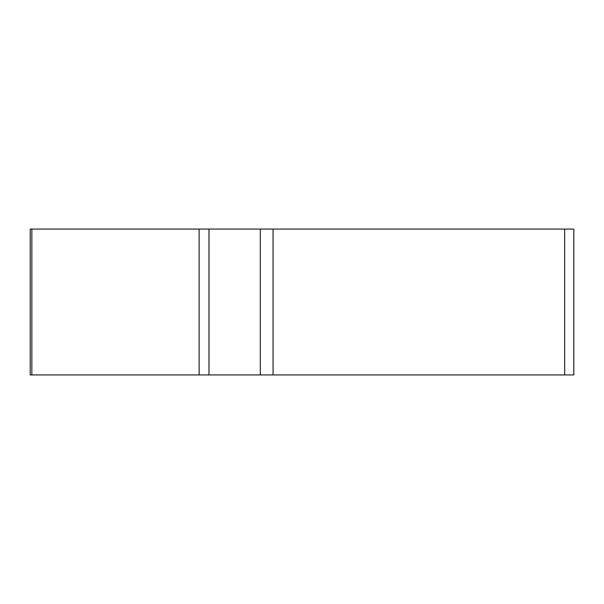 <?xml version="1.0" encoding="UTF-8"?>
<svg xmlns="http://www.w3.org/2000/svg" width="604" height="604" viewBox="0 0 604 604"><rect width="100%" height="100%" fill="white"/><g stroke="black" fill="none" stroke-linecap="round" stroke-linejoin="round"><path stroke-width="0.91" d="M260.324 229.067L573.8 229.067L573.8 374.933L30.2 374.933L30.2 229.067L260.324 229.067L260.324 374.933M31.846 229.067L31.846 374.933L573.075 374.933L564.68 374.933L564.68 229.067M208.969 229.067L208.969 374.933L199.124 374.933L199.124 229.067M273.053 229.067L273.053 374.933"/></g></svg>
